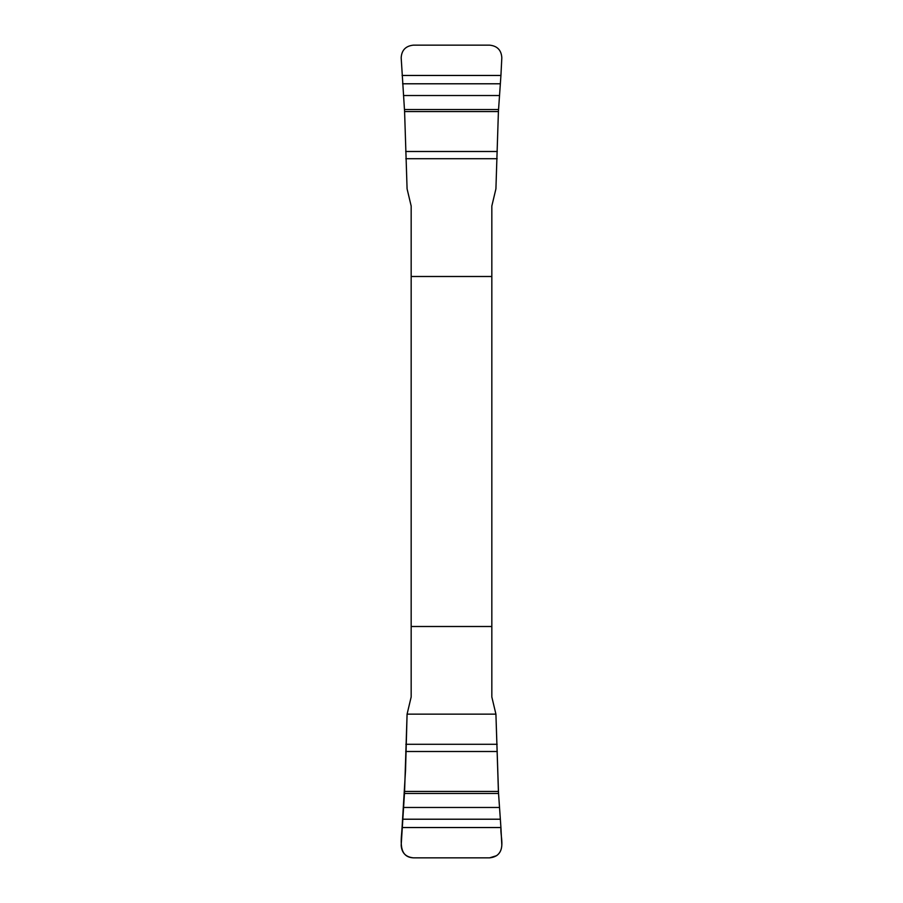 <?xml version="1.0" encoding="UTF-8"?>
<svg xmlns="http://www.w3.org/2000/svg" width="903" height="903" viewBox="0 0 903 903"><rect width="100%" height="100%" fill="white"/><g stroke="black" fill="none" stroke-linecap="round" stroke-linejoin="round"><path stroke-width="1.35" d="M402.072 75.457L500.928 75.457L501.82 57.792C501.346 50.15 497.271 45.929 489.595 45.15L413.405 45.15C405.718 45.94 401.643 50.162 401.18 57.792L404.589 111.554L407.084 188.862L411.17 206.031L411.17 696.969L407.084 714.138L495.916 714.138L498.535 793.466L500.928 827.543C500.273 836.889 505.567 849.136 496.56 855.694L489.595 857.85L413.405 857.85C397.365 857.094 401.564 838.413 402.072 827.543L405.549 770.112L407.084 714.138L404.589 791.446L401.18 845.208C401.654 852.85 405.729 857.071 413.405 857.85L489.595 857.85C497.282 857.06 501.357 852.838 501.82 845.208L500.928 827.543L402.072 827.543M500.928 827.543L498.411 791.446L495.916 714.138L491.83 696.969L491.83 206.031L495.916 188.862L498.411 111.554L500.928 75.457M491.83 276.499L411.17 276.499M411.17 626.501L491.83 626.501M500.397 819.213L402.603 819.213M499.506 807.474L403.494 807.474M498.535 793.466L404.465 793.466M498.411 791.446L404.589 791.446M497.293 751.499L405.707 751.499M497.169 744.286L405.831 744.286M402.603 83.787L500.397 83.787M403.494 95.526L499.506 95.526M404.465 109.534L498.535 109.534M404.589 111.554L498.411 111.554M405.707 151.501L497.293 151.501M405.831 158.714L497.169 158.714"/></g></svg>
